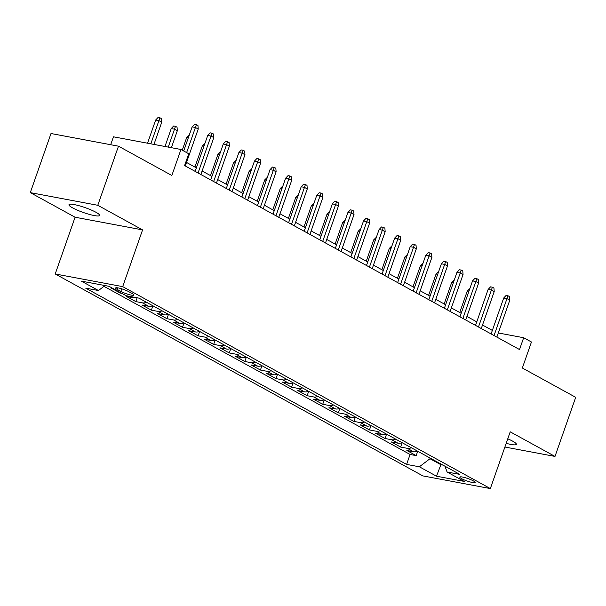 <?xml version="1.0" encoding="UTF-8"?>
<svg xmlns="http://www.w3.org/2000/svg" width="606" height="606" viewBox="0 0 606 606"><rect width="100%" height="100%" fill="white"/><g stroke="black" fill="none" stroke-linecap="round" stroke-linejoin="round"><path stroke-width="0.91" d="M506.192 443.312A16.241 2.591 -160.7 0 0 516.335 444.334A16.241 2.591 -160.7 0 0 512.676 441.16A16.241 2.591 -160.7 0 0 507.767 438.812M95.968 212.274A16.241 2.591 -160.7 0 0 79.386 205.813A16.241 2.591 -160.7 0 0 68.97 204.714A16.241 2.591 -160.7 0 0 72.622 207.888A16.241 2.591 -160.7 0 0 89.203 214.35A16.241 2.591 -160.7 0 0 99.626 215.448A16.241 2.591 -160.7 0 0 95.968 212.274M473.324 480.869A8.12 1.295 -160.7 0 0 465.029 477.642A8.12 1.295 -160.7 0 0 459.818 477.089A8.12 1.295 -160.7 0 0 461.651 478.679A8.12 1.295 -160.7 0 0 469.938 481.906A8.12 1.295 -160.7 0 0 475.149 482.459A8.12 1.295 -160.7 0 0 473.324 480.869M55.214 273.965L422.859 475.899L490.345 488.572L122.7 286.63L55.214 273.965L75.083 217.221L142.577 229.894L97.786 205.29L30.3 192.625L75.083 217.221M30.3 192.625L51.002 133.517L118.488 146.182L171.839 175.49L180.952 149.485L113.458 136.812L110.693 144.72M504.896 447.023L554.998 456.424L575.7 397.324L522.342 368.016L531.454 342.004L523.667 337.731L498.299 332.967M97.786 205.29L118.488 146.182M112.496 288.214L110.86 287.911L120.208 293.039L120.382 292.546M135.956 297.569A10.15 7.242 -61.2 0 1 133.1 297.713L126.442 296.463L135.789 301.599L137.123 297.788M152.735 305.704A10.15 7.242 -61.2 0 1 148.675 306.272L142.016 305.023L151.364 310.158L152.894 305.788M168.316 314.256A10.15 7.242 -61.2 0 1 164.256 314.825L157.598 313.575L166.945 318.711L168.476 314.347M183.891 322.816A10.15 7.242 -61.2 0 1 179.831 323.384L173.172 322.134L182.52 327.27L184.05 322.9M199.472 331.368A10.15 7.242 -61.2 0 1 195.412 331.944L188.754 330.694L198.101 335.822L199.632 331.459M215.047 339.928A10.15 7.242 -61.2 0 1 210.986 340.496L204.328 339.246L213.676 344.382L215.206 340.011M230.628 348.488A10.15 7.242 -61.2 0 1 226.568 349.056L219.91 347.806L229.257 352.942L230.788 348.571M246.203 357.04A10.15 7.242 -61.2 0 1 242.142 357.608L235.484 356.358L244.832 361.494L246.362 357.131M261.784 365.6A10.15 7.242 -61.2 0 1 257.724 366.168L251.066 364.918L260.413 370.054L261.943 365.683M277.359 374.152A10.15 7.242 -61.2 0 1 273.298 374.728L266.64 373.478L275.988 378.606L277.518 374.243M292.94 382.712A10.15 7.242 -61.2 0 1 288.88 383.28L282.222 382.03L291.569 387.166L293.099 382.795M308.515 391.271A10.15 7.242 -61.2 0 1 304.454 391.84L297.796 390.59L307.144 395.718L308.674 391.355M324.096 399.824A10.15 7.242 -61.2 0 1 320.036 400.392L313.378 399.142L322.725 404.278L324.255 399.915M339.671 408.383A10.15 7.242 -61.2 0 1 335.61 408.952L328.952 407.702L338.3 412.837L339.83 408.467M355.252 416.936A10.15 7.242 -61.2 0 1 351.192 417.504L344.534 416.254L353.881 421.39L355.411 417.026M370.827 425.495A10.15 7.242 -61.2 0 1 366.766 426.063L360.108 424.814L369.455 429.949L370.986 425.579M386.408 434.055A10.15 7.242 -61.2 0 1 382.348 434.623L375.69 433.373L385.037 438.502L386.567 434.138M401.983 442.607A10.15 7.242 -61.2 0 1 397.922 443.175L391.264 441.925L400.611 447.061L402.142 442.691M180.952 149.485L188.739 153.765L184.595 165.582L519.524 349.548L523.667 337.731M117.397 289.524L120.829 291.403A7.863 1.257 -160.7 0 0 128.858 294.531A7.863 1.257 -160.7 0 0 133.903 295.069A7.863 1.257 -160.7 0 0 132.138 293.531L128.707 291.645A7.863 1.257 -160.7 0 0 120.677 288.517A7.863 1.257 -160.7 0 0 115.632 287.986A7.863 1.257 -160.7 0 0 117.397 289.524L117.973 287.888M444.963 466.219L447.092 472.006L459.863 474.4L138.956 298.129L126.192 295.736L109.05 286.32L81.325 281.116L98.467 290.532L85.696 288.138L406.603 464.401L419.367 466.794L429.98 458.712L440.88 464.696L442.888 465.075M447.092 472.006L464.234 481.414L436.509 476.21L419.367 466.794M103.974 286.335L410.08 454.47L416.193 455.621L417.723 451.25M417.564 451.167A10.15 7.242 -61.2 0 1 413.504 451.735L406.846 450.485L416.193 455.621M411.33 447.743A10.15 7.242 118.8 0 1 407.27 448.311L400.611 447.061M395.756 439.183A10.15 7.242 118.8 0 1 391.696 439.751L385.037 438.502M380.174 430.631A10.15 7.242 118.8 0 1 376.114 431.199L369.455 429.949M364.6 422.071A10.15 7.242 118.8 0 1 360.54 422.64L353.881 421.39M349.018 413.512A10.15 7.242 118.8 0 1 344.958 414.087L338.3 412.837M333.444 404.959A10.15 7.242 118.8 0 1 329.384 405.528L322.725 404.278M317.862 396.4A10.15 7.242 118.8 0 1 313.802 396.968L307.144 395.718M302.288 387.848A10.15 7.242 118.8 0 1 298.228 388.416L291.569 387.166M286.706 379.288A10.15 7.242 118.8 0 1 282.646 379.856L275.988 378.606M271.132 370.736A10.15 7.242 118.8 0 1 267.072 371.304L260.413 370.054M255.55 362.176A10.15 7.242 118.8 0 1 251.49 362.744L244.832 361.494M239.976 353.616A10.15 7.242 118.8 0 1 235.916 354.184L229.257 352.942M224.394 345.064A10.15 7.242 118.8 0 1 220.334 345.632L213.676 344.382M208.82 336.504A10.15 7.242 118.8 0 1 204.76 337.072L198.101 335.822M193.238 327.952A10.15 7.242 118.8 0 1 189.178 328.52L182.52 327.27M177.664 319.392A10.15 7.242 118.8 0 1 173.604 319.96L166.945 318.711M162.082 310.833A10.15 7.242 118.8 0 1 158.022 311.408L151.364 310.158M146.508 302.28A10.15 7.242 118.8 0 1 142.448 302.849L135.789 301.599M121.844 293.349L120.208 293.039M142.577 229.894L122.7 286.63M554.998 456.424L510.214 431.828L490.345 488.572M492.345 330.421L482.512 325.013M476.77 321.862L466.931 316.461M461.189 313.31L451.356 307.901M445.615 304.75L435.775 299.349M430.033 296.19L420.2 290.789M414.459 287.638L404.619 282.229M398.877 279.078L389.044 273.677M383.303 270.526L373.463 265.117M367.721 261.966L357.888 256.565M352.147 253.406L342.307 248.005M336.565 244.854L326.732 239.446M320.991 236.295L311.151 230.894M305.409 227.742L295.576 222.334M289.835 219.183L279.995 213.782M274.253 210.63L264.421 205.222M258.679 202.071L248.839 196.662M243.097 193.511L233.265 188.11M227.523 184.959L217.683 179.55M211.948 176.399L202.109 170.998M196.367 167.847L186.527 162.438M441.1 464.09L436.509 476.21M430.192 458.098L429.98 458.712M104.982 285.562L98.467 290.532M410.08 454.47L406.603 464.401M186.625 152.606L195.42 127.487L192.14 126.874L194.571 124.275L196.389 124.624L195.42 127.487L198.23 129.033L185.292 165.968M192.14 126.874L183.694 150.992M196.389 124.624L197.95 125.48L198.23 129.033M155.659 120.026L158.09 117.428L159.916 117.776L161.469 118.632L161.749 122.185L158.946 120.639L155.659 120.026L147.538 143.213M159.916 117.776L150.826 143.827M161.749 122.185L153.962 144.417M198.064 172.983L211.002 136.047L207.722 135.433L210.146 132.835L211.971 133.176L211.002 136.047L213.804 137.585L200.874 174.52M207.722 135.433L195.132 171.369M211.971 133.176L213.532 134.032L213.804 137.585M213.645 181.535L226.576 144.599L223.296 143.986L225.727 141.395L227.545 141.736L226.576 144.599L229.386 146.144L216.448 183.08M223.296 143.986L210.714 179.929M227.545 141.736L229.106 142.592L229.386 146.144M229.22 190.095L242.158 153.159L238.878 152.545L241.302 149.947L243.127 150.288L242.158 153.159L244.96 154.697L232.03 191.632M238.878 152.545L226.288 188.481M243.127 150.288L244.688 151.144L244.96 154.697M244.801 198.654L257.732 161.719L254.452 161.098L256.883 158.507L258.701 158.848L257.732 161.719L260.542 163.256L247.604 200.192M254.452 161.098L241.87 197.041M258.701 158.848L260.262 159.704L260.542 163.256M171.24 128.578L173.664 125.987L175.49 126.328L177.05 127.184L177.323 130.737L174.52 129.199L171.24 128.578L164.968 146.485M175.49 126.328L168.256 147.099M177.323 130.737L171.392 147.69M188.436 137.441L186.815 137.138L182.247 150.197M186.815 137.138L189.443 134.577M204.017 146.001L202.396 145.698L194.92 167.044M202.396 145.698L205.017 143.137M219.592 154.553L217.971 154.25L210.494 175.604M217.971 154.25L220.599 151.697M260.375 207.207L273.314 170.271L270.034 169.657L272.458 167.059L274.283 167.407L273.314 170.271L276.116 171.816L263.186 208.744M270.034 169.657L257.444 205.593M274.283 167.407L275.844 168.263L276.116 171.816M235.173 163.112L233.552 162.809L226.076 184.163M233.552 162.809L236.173 160.249M275.957 215.766L288.888 178.831L285.608 178.209L288.039 175.619L289.857 175.96L288.888 178.831L291.698 180.368L278.76 217.304M285.608 178.209L273.026 214.153M289.857 175.96L291.418 176.816L291.698 180.368M291.531 224.318L304.47 187.383L301.19 186.769L303.614 184.179L305.439 184.519L304.47 187.383L307.272 188.928L294.342 225.864M301.19 186.769L288.6 222.713M305.439 184.519L307 185.375L307.272 188.928M307.113 232.878L320.044 195.943L316.764 195.329L319.195 192.731L321.013 193.072L320.044 195.943L322.854 197.48L309.916 234.416M316.764 195.329L304.182 231.265M321.013 193.072L322.574 193.928L322.854 197.48M322.687 241.43L335.626 204.502L332.346 203.881L334.77 201.29L336.595 201.631L335.626 204.502L338.428 206.04L325.498 242.976M332.346 203.881L319.756 239.825M336.595 201.631L338.156 202.487L338.428 206.04M338.269 249.99L351.2 213.054L347.92 212.441L350.351 209.843L352.169 210.191L351.2 213.054L354.01 214.6L341.072 251.528M347.92 212.441L335.338 248.377M352.169 210.191L353.73 211.04L354.01 214.6M250.748 171.672L249.127 171.362L241.65 192.716M249.127 171.362L251.755 168.809M266.329 180.224L264.708 179.921L257.232 201.275M264.708 179.921L267.329 177.361M281.904 188.784L280.283 188.481L272.806 209.827M280.283 188.481L282.911 185.921M297.485 197.336L295.864 197.033L288.388 218.387M295.864 197.033L298.485 194.481M313.06 205.896L311.439 205.593L303.962 226.947M311.439 205.593L314.067 203.033M353.843 258.55L366.781 221.614L363.502 220.993L365.926 218.402L367.751 218.743L366.781 221.614L369.584 223.152L356.654 260.088M363.502 220.993L350.912 256.936M367.751 218.743L369.312 219.599L369.584 223.152M328.641 214.456L327.02 214.145L319.544 235.499M327.02 214.145L329.641 211.592M369.425 267.102L382.356 230.166L379.076 229.553L381.507 226.962L383.325 227.303L382.356 230.166L385.166 231.712L372.228 268.647M379.076 229.553L366.494 265.489M383.325 227.303L384.886 228.159L385.166 231.712M344.216 223.008L342.595 222.705L335.118 244.059M342.595 222.705L345.223 220.145M384.999 275.662L397.937 238.726L394.657 238.113L397.082 235.514L398.907 235.855L397.937 238.726L400.74 240.264L387.81 277.2M394.657 238.113L382.068 274.048M398.907 235.855L400.468 236.711L400.74 240.264M359.797 231.568L358.176 231.265L350.7 252.611M358.176 231.265L360.797 228.704M400.581 284.214L413.512 247.286L410.232 246.665L412.663 244.074L414.481 244.415L413.512 247.286L416.322 248.824L403.384 285.759M410.232 246.665L397.65 282.608M414.481 244.415L416.042 245.271L416.322 248.824M375.372 240.12L373.75 239.817L366.274 261.171M373.75 239.817L376.379 237.257M416.155 292.774L429.093 255.838L425.813 255.224L428.237 252.626L430.063 252.967L429.093 255.838L431.896 257.376L418.966 294.311M425.813 255.224L413.224 291.16M430.063 252.967L431.623 253.823L431.896 257.376M390.953 248.68L389.332 248.377L381.856 269.731M389.332 248.377L391.953 245.816M431.737 301.334L444.668 264.398L441.388 263.777L443.819 261.186L445.637 261.527L444.668 264.398L447.478 265.936L434.54 302.871M441.388 263.777L428.806 299.72M445.637 261.527L447.198 262.383L447.478 265.936M406.528 257.232L404.906 256.929L397.43 278.283M404.906 256.929L407.535 254.376M447.311 309.886L460.249 272.95L456.969 272.336L459.393 269.738L461.219 270.087L460.249 272.95L463.052 274.495L450.122 311.431M456.969 272.336L444.38 308.272M461.219 270.087L462.779 270.943L463.052 274.495M462.893 318.445L475.824 281.51L472.544 280.896L474.975 278.298L476.793 278.639L475.824 281.51L478.634 283.047L465.696 319.983M472.544 280.896L459.962 316.832M476.793 278.639L478.354 279.495L478.634 283.047M478.467 326.998L491.405 290.062L488.118 289.448L490.549 286.858L492.375 287.199L491.405 290.062L494.208 291.607L481.278 328.543M488.118 289.448L475.536 325.392M492.375 287.199L493.935 288.055L494.208 291.607M494.049 335.557L506.98 298.622L503.7 298.008L506.131 295.41L507.949 295.751L506.98 298.622L509.79 300.159L496.852 337.095M503.7 298.008L491.118 333.944M507.949 295.751L509.51 296.607L509.79 300.159M422.109 265.792L420.488 265.489L413.012 286.843M420.488 265.489L423.109 262.928M437.683 274.351L436.062 274.041L428.586 295.395M436.062 274.041L438.691 271.488M453.265 282.904L451.644 282.601L444.168 303.954M451.644 282.601L454.265 280.04M468.839 291.463L467.218 291.16L459.742 312.507M467.218 291.16L469.847 288.6M413.504 451.735L407.27 448.311M397.922 443.175L391.696 439.751M382.348 434.623L376.114 431.199M366.766 426.063L360.54 422.64M351.192 417.504L344.958 414.087M335.61 408.952L329.384 405.528M320.036 400.392L313.802 396.968M304.454 391.84L298.228 388.416M288.88 383.28L282.646 379.856M273.298 374.728L267.072 371.304M257.724 366.168L251.49 362.744M242.142 357.608L235.916 354.184M226.568 349.056L220.334 345.632M210.986 340.496L204.76 337.072M195.412 331.944L189.178 328.52M179.831 323.384L173.604 319.96M164.256 314.825L158.022 311.408M148.675 306.272L142.448 302.849M133.1 297.713L131.214 296.682M121.73 288.827L120.829 291.403"/></g></svg>
